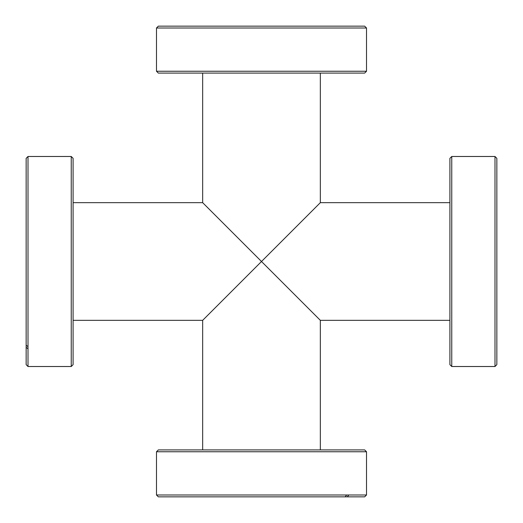 <?xml version="1.0" encoding="UTF-8"?>
<svg xmlns="http://www.w3.org/2000/svg" width="523" height="523" viewBox="0 0 523 523"><rect width="100%" height="100%" fill="white"/><g stroke="black" fill="none" stroke-linecap="round" stroke-linejoin="round"><path stroke-width="0.78" d="M261.5 261.5L208.84 208.84L261.5 261.5L208.84 208.84L261.5 261.5L208.84 314.16L261.5 261.5L208.84 314.16L261.5 261.5L314.16 314.16L261.5 261.5L314.16 314.16L261.5 261.5L320.338 202.663L261.5 261.5L320.338 202.663L261.5 261.5L202.663 202.663L320.338 320.338L261.5 261.5L320.338 320.338L261.5 261.5L202.663 320.338L261.5 261.5M366.512 71.246L364.662 73.096L158.338 73.096L156.488 71.246L366.512 71.246L366.512 28L156.488 28L158.338 26.15L364.662 26.15L366.512 28M156.488 71.246L156.488 28M451.754 366.512L449.904 364.662L449.904 158.338L451.754 156.488L451.754 366.512L495 366.512L495 156.488L496.85 158.338L496.85 364.662L495 366.512M451.754 156.488L495 156.488M156.488 451.754L158.338 449.904L364.662 449.904L366.512 451.754L156.488 451.754L156.488 495L366.512 495L364.662 496.85L158.338 496.85L156.488 495M348.821 495L347.298 496.85M345.187 496.85L346.71 495M71.246 156.488L73.096 158.338L73.096 364.662L71.246 366.512L71.246 156.488L28 156.488L28 366.512L26.15 364.662L26.15 158.338L28 156.488M28 348.821L26.15 347.298M26.15 345.187L28 346.71M320.338 73.096L320.338 202.663L449.904 202.663M202.663 73.096L202.663 202.663L73.096 202.663M449.904 320.338L320.338 320.338L320.338 449.904M73.096 320.338L202.663 320.338L202.663 449.904M366.512 451.754L366.512 495M71.246 366.512L28 366.512"/></g></svg>
